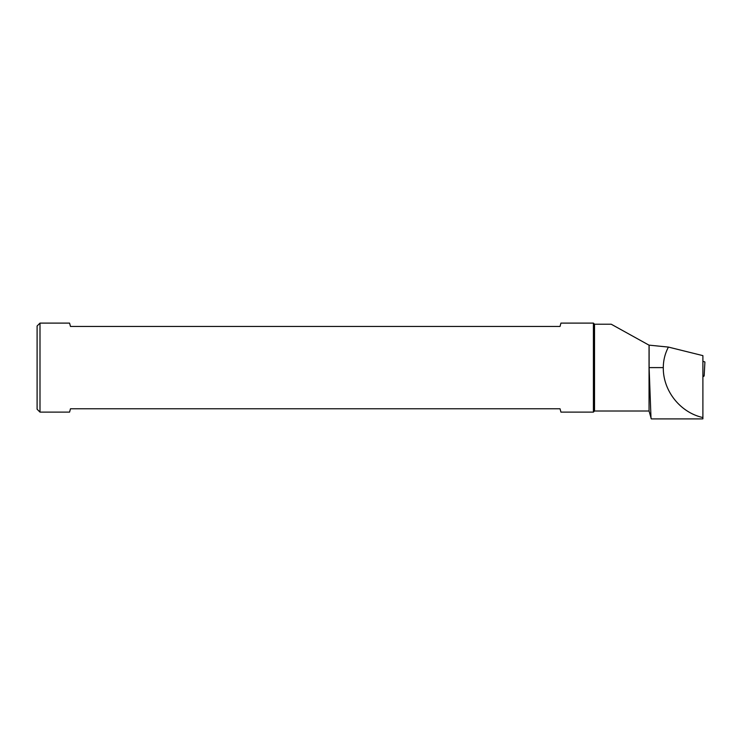 <?xml version="1.0" encoding="UTF-8"?>
<svg xmlns="http://www.w3.org/2000/svg" width="742" height="742" viewBox="0 0 742 742"><rect width="100%" height="100%" fill="white"/><g stroke="black" fill="none" stroke-linecap="round" stroke-linejoin="round"><path stroke-width="1.11" d="M702.897 376.834L704.065 376.055A2.671 0.51 -176.9 0 0 704.158 375.934A2.671 0.51 -176.9 0 0 702.897 375.433M702.897 361.911L702.924 361.484A2.671 0.51 3.1 0 1 704.9 362.087L704.158 375.934M39.994 323.104L37.1 325.998L37.1 409.222L39.994 412.116L69.581 412.116L70.481 408.777L560.043 408.777L560.933 412.116L593.414 412.116L593.414 323.104L560.933 323.104L560.043 326.443L70.481 326.443L69.581 323.104L39.994 323.104L39.994 412.116M593.414 323.104L594.528 324.217L594.528 411.003L593.414 412.116M594.528 324.217L611.222 324.217L649.046 345.178L649.046 411.003L651.318 418.896L702.275 418.896L702.897 418.84L702.897 417.551C680.247 412.58 662.977 390.802 663.292 367.605C663.329 360.343 665.036 353.507 668.421 347.08L649.111 345.151L649.111 367.605L651.012 418.312M668.421 347.08L702.897 355.631L702.897 417.551M663.292 367.605L649.111 367.605M594.528 411.003L649.046 411.003"/></g></svg>

